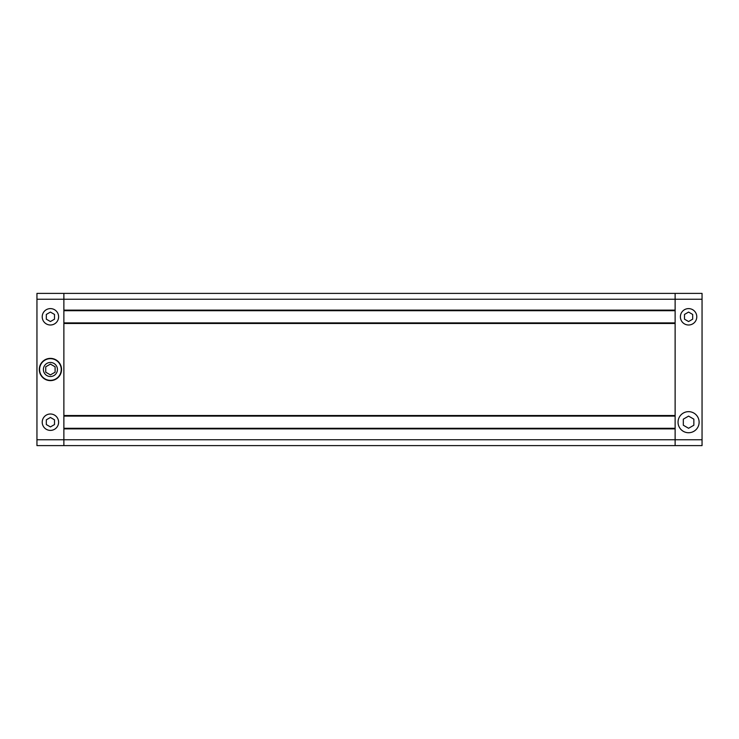 <?xml version="1.0" encoding="UTF-8"?>
<svg xmlns="http://www.w3.org/2000/svg" width="739" height="739" viewBox="0 0 739 739"><rect width="100%" height="100%" fill="white"/><g stroke="black" fill="none" stroke-linecap="round" stroke-linejoin="round"><path stroke-width="1.11" d="M688.582 312.07L684.49 314.444L684.49 319.174L688.582 321.539L692.683 319.174L692.683 314.444L688.582 312.07M692.683 323.904A8.194 8.194 0 0 0 695.685 312.708A8.194 8.194 0 0 0 684.49 309.706A8.194 8.194 0 0 0 681.487 320.902A8.194 8.194 0 0 0 692.683 323.904M688.582 416.112L683.316 419.152L683.316 425.239L688.582 428.278L693.856 425.239L693.856 419.152L688.582 416.112M693.856 431.317A10.54 10.54 0 0 0 697.708 416.925A10.54 10.54 0 0 0 683.316 413.064A10.54 10.54 0 0 0 679.455 427.465A10.54 10.54 0 0 0 693.856 431.317M36.95 299.24L36.95 293.392L675.123 293.392L675.123 299.24L675.123 293.392L702.05 293.392L702.05 299.24L675.123 299.24L675.123 310.131L63.877 310.131L63.877 293.392L63.877 439.76L63.877 428.869L675.123 428.869L675.123 439.76L675.123 299.24L36.95 299.24L36.95 439.76L63.877 439.76L63.877 445.608L63.877 439.76L675.123 439.76L675.123 445.608L675.123 439.76L702.05 439.76L702.05 445.608L36.95 445.608L36.95 439.76M702.05 439.76L702.05 299.24M675.123 428.278L63.877 428.278M675.123 310.722L63.877 310.722M675.123 322.897L63.877 322.897M675.123 323.479L675.123 415.521L63.877 415.521L63.877 323.479L675.123 323.479M675.123 416.103L63.877 416.103M50.418 413.997A8.194 8.194 0 0 1 58.612 422.191A8.194 8.194 0 0 1 50.418 430.394A8.194 8.194 0 0 1 42.215 422.191A8.194 8.194 0 0 1 50.418 413.997M50.418 308.606A8.194 8.194 0 0 1 58.612 316.809A8.194 8.194 0 0 1 50.418 325.003A8.194 8.194 0 0 1 42.215 316.809A8.194 8.194 0 0 1 50.418 308.606M50.418 362.47A7.03 7.03 0 0 0 43.389 369.5A7.03 7.03 0 0 0 50.418 376.53A7.03 7.03 0 0 0 57.439 369.5A7.03 7.03 0 0 0 50.418 362.47M50.418 380.336A10.836 10.836 0 0 0 61.245 369.5A10.836 10.836 0 0 0 50.418 358.664A10.836 10.836 0 0 0 39.583 369.5A10.836 10.836 0 0 0 50.418 380.336M50.418 380.622A11.122 11.122 0 0 0 61.54 369.5A11.122 11.122 0 0 0 50.418 358.378A11.122 11.122 0 0 0 39.296 369.5A11.122 11.122 0 0 0 50.418 380.622M45.735 372.207L50.418 374.904L45.735 372.207L45.735 366.793L50.418 364.096L55.102 366.793L55.102 372.207L50.418 374.904M46.317 314.444L50.418 312.07L54.51 314.444L54.51 319.174L50.418 321.539L46.317 319.174L46.317 314.444M54.51 424.555L50.418 426.93L46.317 424.555L46.317 419.826L50.418 417.461L54.51 419.826L54.51 424.555"/></g></svg>
